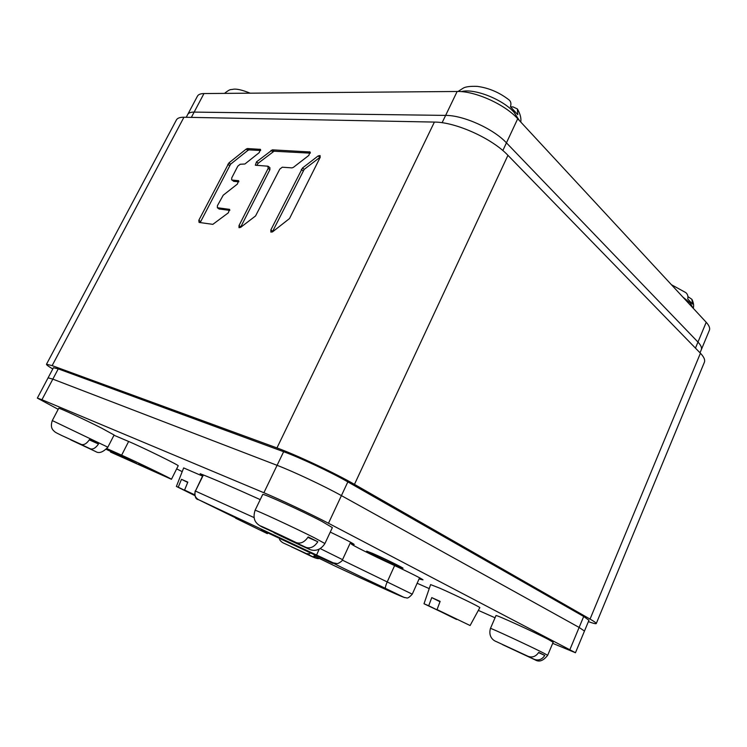 <?xml version="1.0" encoding="UTF-8"?>
<svg xmlns="http://www.w3.org/2000/svg" width="747" height="747" viewBox="0 0 747 747"><rect width="100%" height="100%" fill="white"/><g stroke="black" fill="none" stroke-linecap="round" stroke-linejoin="round"><path stroke-width="1.12" d="M588.384 621.635C593.193 623.343 595.817 623.997 596.246 623.596C596.536 623.129 594.472 621.625 590.046 619.086L700.425 353.228C704.076 357.047 705.364 360.129 704.29 362.482L596.274 623.521M700.425 353.228L507.941 155.32C492.189 138.494 455.633 122.004 434.39 122.078L183.939 117.242C179.999 117.186 177.497 118.063 176.451 119.865L176.357 120.043M590.046 619.086L354.461 484.364C334.731 472.963 296.129 454.82 276.96 447.929L52.141 365.628L46.491 364.247C46.258 364.741 48.359 366.329 52.785 368.99M229.824 210.383L219.086 208.992L217.368 207.731L217.405 205.696L223.222 195.21L237.397 184.061L238.564 180.709L232.037 180.036L233.727 181.334L232.037 180.036M217.368 207.731L229.506 209.356L228.349 212.811L212.839 224.352L199.075 222.429L198.823 220.262L228.927 162.893L246.211 149.073L247.453 148.55L260.395 149.353L259.218 152.64L244.904 164.004L240.16 164.265L237.807 166.142L231.719 177.945L231.673 179.906M255.549 215.958L279.761 169.158L282.273 167.207L292.04 167.888L293.412 167.347L308.838 155.404L310.042 151.968L272.366 149.848L256.501 161.875L255.334 165.208L267.809 166.198L268.201 168.327L239.021 225.547L239.021 227.686L240.665 227.349L255.549 215.958M302.507 167.982L270.853 229.917L270.881 232.121L272.646 231.785L289.509 218.554L320.08 157.57L320.08 155.553L318.147 155.927L302.507 167.982L304.197 169.382L272.328 232M260.628 150.502L249.115 149.886L247.864 150.408L230.59 164.2L200.196 222.578M238.835 181.792L233.727 181.334M268.229 166.348L269.91 167.701L269.891 169.681L240.515 227.452M310.313 153.154L274.028 151.221L258.182 163.22L256.753 165.423M320.286 157.057L304.197 169.382M197.385 96.27L197.469 96.102C198.422 94.449 200.588 93.608 203.968 93.552L457.145 91.479L445.632 115.402C463.383 115.243 493.393 128.764 506.438 142.845L697.969 342.07C701.041 345.319 702.115 347.962 701.19 349.988C702.115 347.962 701.041 345.319 697.969 342.07L506.438 142.845C493.393 128.764 463.383 115.243 445.632 115.402L194.155 112.097C190.802 112.069 188.674 112.844 187.768 114.403C188.674 112.844 190.802 112.069 194.155 112.097L445.632 115.402L442.103 122.732M187.684 114.562L186.236 117.288M584.49 631.01L588.944 620.281L583.696 616.471L347.841 481.89C331.397 472.412 299.659 457.5 283.645 451.711L58.257 368.878L53.448 367.739M584.462 631.066L579.13 627.433L341.416 495.616C324.833 486.334 293.029 471.366 277.09 465.325L52.832 379.121L48.097 377.823L52.832 379.121L277.09 465.325C293.029 471.366 324.833 486.334 341.416 495.616L579.13 627.433L584.462 631.066L575.47 652.719L328.484 523.264C311.602 514.394 279.658 499.304 263.887 492.74L41.935 399.72L37.35 398.095L58.191 409.328M314.113 555.899L334.899 566.011C371.819 583.267 400.149 596.181 403.866 597.301L385.517 588.393C355.264 574.163 324.833 559.316 333.134 562.799L198.534 499.678L223.82 511.984C238.452 519.118 242.411 521.21 235.688 518.25L267.37 533.647M332.779 563.387L261.114 529.754L332.779 563.387M203.119 474.859L195.434 491.068C194.033 494.645 195.07 497.521 198.534 499.678L198.31 499.575M404.585 597.591C396.956 594.705 373.724 584.182 334.899 566.011L334.917 566.021M457.145 91.479C475.017 90.938 504.897 104.356 517.718 118.745L706.214 322.284C709.239 325.608 710.266 328.335 709.295 330.482L701.321 349.68M176.656 468.864L182.203 471.656M552.696 643.335L575.461 652.747M417.143 583.258L429.226 588.608M478.341 610.383L495.037 617.778M419.067 578.953L422.979 579.896C423.979 579.775 407.769 571.632 392.399 564.555C372.099 555.217 350.091 544.152 351.193 543.797L354.171 544.507C353.378 543.499 345.403 539.362 330.267 532.079M260.227 499.612C232.168 486.96 212.148 478.313 200.149 473.691L202.829 475.447M373.463 553.844L367.982 551.744C367.01 551.865 385.713 561.016 395.919 565.432L401.699 567.655C402.848 567.627 383.613 558.205 373.463 553.844M396.769 565.871C385.769 561.109 365.638 551.258 366.674 551.127L372.576 553.387C383.5 558.084 404.267 568.243 403.016 568.271L396.769 565.871M401.512 567.571L395.798 565.367C385.704 561.006 367.207 551.949 368.168 551.837L373.593 553.91C383.622 558.224 402.652 567.533 401.512 567.571L401.522 567.552M671.422 284.71L685.765 292.591C687.66 294.178 688.314 296.298 687.716 298.94L692.478 304.104L691.909 299.342L687.912 296.606M458.004 91.489L463.56 87.941C466.137 86.652 470.713 86.129 477.286 86.381C488.865 87.931 499.5 92.479 509.193 100.023C510.92 101.536 511.34 103.777 510.462 106.728L517.783 114.674L517.382 108.95L512.993 106.886L510.631 106.877M285.111 543.769L306.466 553.658L309.725 553.77M315.981 556.804L312.713 556.692L290.704 546.365M58.724 408.301L52.29 420.561L107.848 447.192L114.104 435.006L101.499 428.078C84.448 419.431 58.238 407.32 58.724 408.301L58.724 408.32M89.285 439.89L98.501 443.998L89.5 439.563C86.745 443.578 84.028 445.212 81.348 444.465L61.702 435.482M98.501 443.998C95.775 447.976 93.058 449.591 90.368 448.835L69.873 439.217M495.999 615.575L490.462 628.395C489.397 627.321 528.941 645.623 542.92 652.71L547.672 655.296L553.144 642.271L548.475 639.507C534.628 632.195 495.065 614.183 495.999 615.575L495.98 615.593M538.568 652.607L544.796 655.446L538.699 652.402C535.907 656.501 532.406 657.818 528.204 656.361L496.269 641.57C493.048 640.45 488.155 636.36 490.462 628.395M544.796 655.446C542.023 659.517 538.531 660.824 534.338 659.368L501.442 643.97M324.936 543.508L332.359 527.606L322.078 521.499C302.105 510.995 261.982 492.787 262.701 494.486L262.673 494.523M307.904 537.354L317.839 541.78L308.166 536.934C304.627 542.107 300.696 544.012 296.354 542.639L263.971 527.84M317.839 541.78C314.338 546.907 310.416 548.774 306.065 547.402L272.524 531.761M430.617 584.602L439.759 588.169C454.942 594.789 481.47 607.713 479.817 607.675L470.106 625.528L437.042 609.58L470.106 625.538M456.66 619.244L424.007 603.753L428.694 605.752L431.766 597.609L440.132 601.372L437.042 609.58M428.694 605.752L456.557 619.468M431.766 597.609L439.992 601.737M183.669 467.93L202.521 476.063M194.846 495.588L176.385 486.437L178.253 487.193L181.484 479.322L187.824 482.132L184.565 490.06L194.687 495.009M178.253 487.193L194.743 495.252M194.64 494.785L184.565 490.06M181.484 479.322L187.712 482.413M110.509 452.056L171.446 479.285C173.509 479.742 135.3 461.244 121.64 455.184L128.633 441.477C142.388 447.248 180.391 465.932 178.178 465.801L171.455 479.275M113.983 435.23L128.633 441.477M106.942 448.62L121.64 455.184M138.718 463.588L151.109 469.583L138.718 463.588M106.756 448.854L136.692 463.523L106.298 449.367M128.904 459.9L106.55 449.087M106.335 449.33L128.839 460.021M106.653 448.975L134.068 462.281L106.718 448.9M52.141 365.628L183.939 117.242M276.96 447.929L434.39 122.078M354.461 484.364L507.941 155.32M217.694 207.853L219.413 209.113M229.17 209.235L229.74 209.655M198.823 220.262L200.551 221.504M227.835 164.237L229.497 165.545M228.927 162.893L230.59 164.2M246.211 149.073L247.864 150.408M247.453 148.55L249.115 149.886M259.975 149.204L260.638 149.745M238.19 180.578L238.797 181.045M239.021 225.547L240.767 226.836M268.201 168.327L269.891 169.681M256.501 161.875L258.182 163.22M271.058 150.38L272.72 151.753M272.366 149.848L274.028 151.221M309.547 151.781L310.322 152.444M301.312 169.429L303.002 170.83M318.147 155.927L319.828 157.356M270.853 229.917L272.608 231.234M502.834 150.558L517.718 118.745M191.353 117.382L203.968 93.552M695.457 348.121L706.214 322.284M583.696 616.471L569.952 649.47M58.257 368.878L41.935 399.72M283.645 451.711L263.887 492.74M347.841 481.89L328.484 523.264M254.064 517.568L195.434 491.068L203.389 474.961M350.604 542.238L342.546 559.652L320.342 548.643M394.621 565.582L387.217 581.932L342.322 560.11M419.59 577.795L412.26 594.182L387.217 581.932C385.648 585.555 385.088 587.712 385.517 588.393M334.852 565.983L314.02 555.852M316.719 554.722L319.146 549.269M333.134 562.799L336.99 563.583C337.831 564.181 343.48 560.185 342.546 559.662M403.866 597.301L406.629 597.908C407.591 598.487 409.468 597.255 412.251 594.192M352.855 544.189L353.107 543.657M225.996 93.375L232.242 93.328M682.898 297.11L690.135 302.918L692.992 308.007M461.263 91.638C473.859 88.015 502.479 99.146 514.029 112.283L519.408 120.566M306.466 553.658L285.27 543.844M291.507 546.869L312.713 556.692M81.348 444.465L61.824 435.548M70.741 439.871L90.368 448.835M528.204 656.361L496.466 641.664M502.647 644.689L534.338 659.368M273.888 532.695L308.1 548.718C312.395 551.137 319.548 551.837 324.926 543.536L314.431 537.803C294.243 527.597 254.139 509.062 255.063 510.332L255.054 510.36C253.382 515.888 253.887 520.099 256.585 522.965C257.995 524.683 260.526 526.346 264.167 527.933M296.354 542.639C274.999 532.294 250.31 521.042 264.326 528.017M273.99 532.742C293.982 542.425 318.932 553.844 306.065 547.402M46.491 364.247L176.451 119.865M700.023 352.817L701.19 349.988M53.467 367.701L37.35 398.095M195.163 490.966C194.5 496.391 195.602 499.295 198.469 499.65L238.097 519.072M235.622 518.222L267.305 533.61M197.469 96.102L187.768 114.403M351.65 542.808L351.193 543.797M224.483 93.384C230.758 88.445 230.347 89.957 233.176 89.266C236.519 88.65 242.177 89.957 250.17 93.179M693.253 308.287C694.01 305.719 693.608 302.834 692.067 299.631M520.78 122.05C521.35 118.185 520.22 113.815 517.382 108.95M279.49 539.343C280.517 541.286 282.422 542.77 285.195 543.807M319.286 558.42C316.737 559.923 306.214 553.462 291.461 546.841M52.29 420.561C50.852 424.847 51.179 428.106 53.261 430.337C55.437 432.392 54.176 431.785 61.768 435.52M107.848 447.192C103.039 452.29 98.959 453.728 95.616 451.524L70.694 439.852M120.248 391.661L120.734 390.737M89.78 380.466L90.247 379.579M547.672 655.296C543.302 660.834 539.129 662.356 535.132 659.872L502.563 644.652M554.722 599.944L555.077 599.085M525.832 583.454L526.205 582.576M262.701 494.486L255.063 510.332M336.58 475.774L336.972 474.961M300.154 458.415L300.537 457.612M424.007 603.753L430.617 584.574M487.249 561.436L487.651 560.53M460.339 546.085L460.75 545.151M176.385 486.437L183.678 467.911"/></g></svg>
